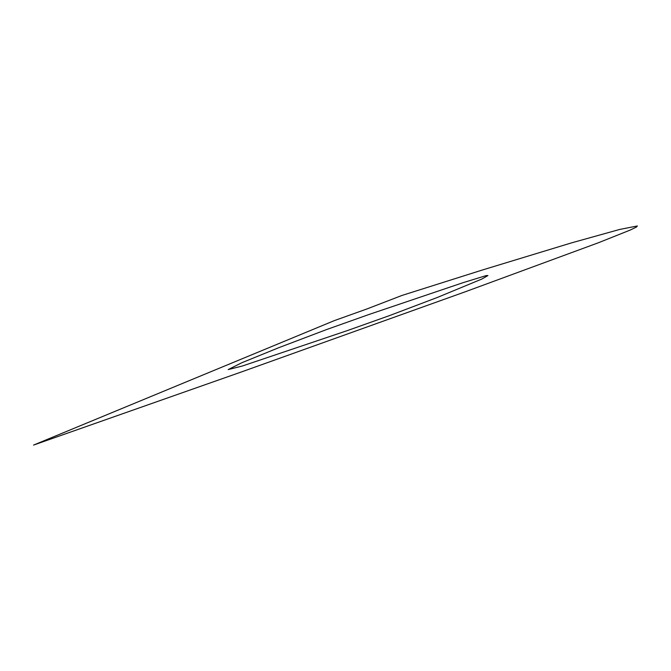<?xml version="1.0" encoding="UTF-8"?>
<svg xmlns="http://www.w3.org/2000/svg" width="671" height="671" viewBox="0 0 671 671"><rect width="100%" height="100%" fill="white"/><g stroke="black" fill="none" stroke-linecap="round" stroke-linejoin="round"><path stroke-width="1.01" d="M33.55 445.083L334.284 320.637L367.096 308.895L401.929 295.458L482.977 269.817L571.549 242.868L619.685 229.448L637.358 225.968L636.494 227.016L630.254 230.044L598.532 242.709L465.607 291.659L241.585 371.893L33.55 445.083M369.008 314.481L326.483 329.595L278.708 347.721L241.803 362.743L228.19 369.595L242.466 365.972L347.125 330.669L389.65 315.546L437.417 297.429L481.87 279.035L487.943 275.555L486.232 275.58L463.284 282.6L369.008 314.481"/></g></svg>
